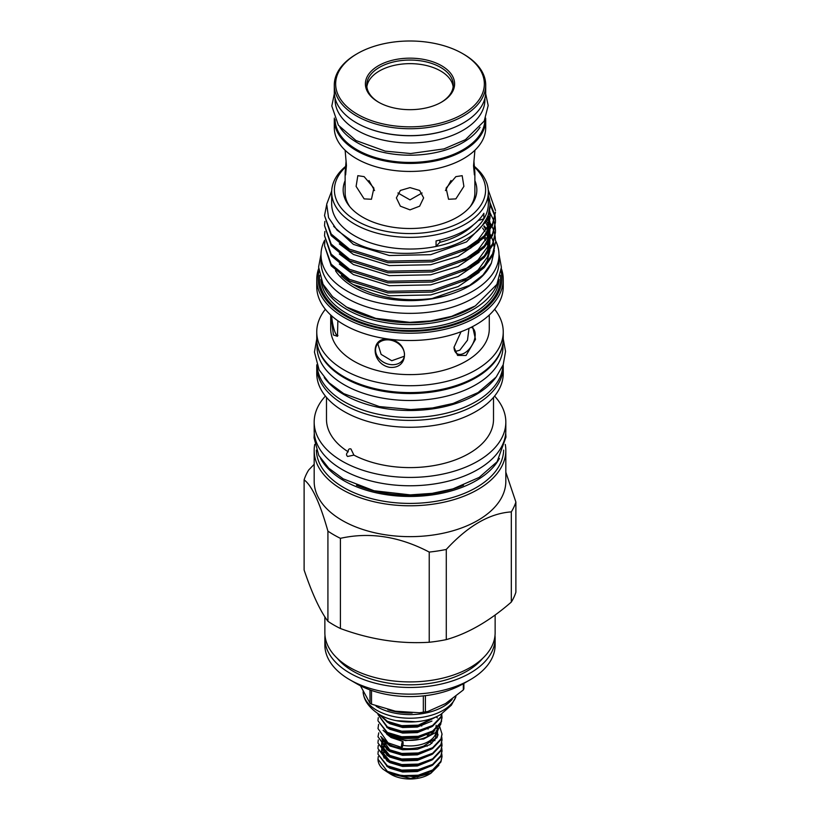<?xml version="1.0" encoding="UTF-8"?>
<svg xmlns="http://www.w3.org/2000/svg" width="820" height="820" viewBox="0 0 820 820"><rect width="100%" height="100%" fill="white"/><g stroke="black" fill="none" stroke-linecap="round" stroke-linejoin="round"><path stroke-width="1.23" d="M441.549 102.131A44.608 25.758 180 0 1 378.45 102.131A44.608 25.758 180 0 1 378.45 65.713A44.608 25.758 180 0 1 441.549 65.713A44.608 25.758 180 0 1 441.549 102.131L441.549 102.131M378.942 102.408A43.245 24.969 180 0 1 366.755 85.034A43.245 24.969 180 0 1 379.414 67.373A43.245 24.969 180 0 1 426.554 61.961A43.245 24.969 180 0 1 453.245 85.034A43.245 24.969 180 0 1 441.057 102.408M462.572 53.577L463.536 54.13A75.706 43.706 180 0 1 485.706 85.034A75.706 43.706 180 0 1 463.536 115.938A75.706 43.706 180 0 1 381.034 125.409A75.706 43.706 180 0 1 334.293 85.034A75.706 43.706 180 0 1 356.464 54.13L357.428 53.566A74.343 42.917 180 0 1 462.572 53.577A74.343 42.917 180 0 1 462.572 114.267A74.343 42.917 180 0 1 357.428 114.267A74.343 42.917 180 0 1 357.428 53.577A74.343 42.917 180 0 1 357.428 53.566L356.464 54.13M485.706 85.034L485.706 91.932A75.706 43.706 180 0 1 463.536 122.836A75.706 43.706 180 0 1 381.034 132.307A75.706 43.706 180 0 1 334.293 91.932L334.293 85.034M453.142 86.828A43.245 24.969 0 0 0 425.108 65.221A43.245 24.969 0 0 0 379.414 70.961A43.245 24.969 0 0 0 366.858 86.828M335.083 119.699A74.917 43.255 0 0 0 357.028 149.763A74.917 43.255 0 0 0 438.259 159.244A74.917 43.255 0 0 0 484.917 119.699M339.931 127.264A74.917 43.255 0 0 0 357.028 142.536A74.917 43.255 0 0 0 480.069 127.254M335.083 98.195L335.083 99.712A74.917 43.255 0 0 0 357.028 130.298A74.917 43.255 0 0 0 438.669 139.677A74.917 43.255 0 0 0 484.917 99.712L484.917 98.195M366.171 127.561A74.917 43.255 0 0 0 453.829 127.561M473.919 161.273L474.872 172.395L474.401 174.896L473.54 165.835L474.872 150.716M455.869 176.638L462.172 175.675L463.894 186.386L455.869 198.881L448.55 199.27L446.101 188.139L455.869 176.638M474.872 172.395L474.872 192.7A64.872 37.453 180 0 1 470.075 206.835M422.095 192.966L410 199.875L397.905 192.966M410 187.606L419.625 190.445L423.622 197.897L419.635 206.179L410 209.858L400.365 206.179L396.378 197.897L400.375 190.445L410 187.606M345.128 150.275L346.44 165.486L345.599 174.896L345.128 172.395L346.081 161.273M364.131 176.638L373.889 188.128L371.45 199.27L364.131 198.881L356.106 186.386L357.827 175.675L364.131 176.638M451.031 180.523L445.434 190.547M485.645 118.08A75.706 43.706 180 0 1 485.706 119.73A75.706 43.706 180 0 1 463.536 150.644A75.706 43.706 180 0 1 381.034 160.115A75.706 43.706 180 0 1 334.293 119.73A75.706 43.706 180 0 1 334.355 118.08M485.706 119.73L485.706 127.746A75.706 43.706 180 0 1 463.536 158.649A75.706 43.706 180 0 1 381.034 168.12A75.706 43.706 180 0 1 334.293 127.746L334.293 119.73M474.872 180.625A66.84 38.591 180 0 1 471.018 205.666A66.84 38.591 180 0 1 362.737 217.208A66.84 38.591 180 0 1 348.982 205.666A66.84 38.591 180 0 1 345.128 180.625M349.925 206.835A64.872 37.453 180 0 1 345.128 192.7L345.128 172.395M345.538 166.45A78.331 45.223 0 0 0 331.669 192.147L331.669 203.821A78.331 45.223 0 0 0 354.619 235.801A78.331 45.223 0 0 0 436.066 246.461A78.331 45.223 0 0 0 483.861 218.868A78.331 45.223 0 0 0 488.33 203.821L488.33 192.147A78.331 45.223 0 0 0 474.462 166.45M488.33 195.734A80.032 46.207 180 0 1 490.032 205.215A80.032 46.207 180 0 1 484.159 222.579C465.852 253.995 390.053 263.64 351.667 240.895L337.102 230.225L328.553 217.648L326.698 204.19L331.7 190.957M331.669 192.147A78.331 45.223 0 0 0 354.619 224.116A78.331 45.223 0 0 0 439.971 233.925A78.331 45.223 0 0 0 488.33 192.147M473.519 224.721A73.113 42.209 180 0 1 439.848 242.351A102.162 58.989 0 0 0 436.066 246.461L436.066 240.906A78.331 45.223 0 0 0 483.861 213.313L483.861 218.868A102.162 58.989 0 0 0 478.101 220.6M335.493 270.682A79.448 45.869 0 0 0 353.82 287.195A79.448 45.869 0 0 0 451.215 293.97M489.027 250.059A79.448 45.869 0 0 0 488.464 247.558M487.9 245.754A79.448 45.869 0 0 0 487.234 244.001M486.783 242.976A79.448 45.869 0 0 0 486.434 242.238M485.532 240.537A79.448 45.869 0 0 0 483.831 237.81M489.345 249.598A79.448 45.869 0 0 0 488.843 246.338M488.382 244.473A79.448 45.869 0 0 0 487.941 243.089M487.551 242.013A79.448 45.869 0 0 0 487.101 240.895M486.291 239.173A79.448 45.869 0 0 0 484.897 236.672M483.831 226.392L485.932 229.764M486.813 231.435L487.234 232.347M487.685 233.372L488.238 234.807M488.781 236.478L489.489 239.317M489.827 241.521L489.735 249.013M489.325 251.227L487.305 257.244L478.07 270.036L462.459 281.137M482.601 228.062L484.948 231.424M486.721 234.582L487.582 236.467M488.238 238.148L488.894 240.188M489.96 250.254L487.305 260.586L484.415 265.803M479.095 272.353L458.216 286.569L430.715 294.933L389.285 295.774L353.41 284.653C375.396 297.445 401.615 302.067 432.078 298.531L469.634 285.37L482.949 275.059L491.385 263.107L494.368 250.51M490.032 205.215L487.305 220.324L466.59 241.869L430.715 254.671L389.285 255.512L353.41 244.391L333.658 226.351M489.827 211.324L490.032 214.686L487.305 227.048L478.07 239.84L462.459 250.94M489.581 212.985L489.981 216.357M490.032 214.686L490.032 218.028L487.305 230.389L484.415 235.606M479.095 242.156L458.216 256.373L430.715 264.737L389.285 265.577L353.41 254.456L339.326 243.919M488.781 216.347L489.581 219.719M489.827 221.39L489.735 228.882M489.325 231.086L487.305 237.113L478.07 249.905L462.459 261.006M488.238 218.017L489.243 221.379M489.581 223.05L489.981 226.422M490.032 224.752L490.032 228.411M489.96 230.123L487.305 240.455L484.415 245.672M479.095 252.222L458.216 266.438L430.715 274.803L389.285 275.643L353.41 264.522L339.326 253.985M486.813 221.369L488.238 224.741M488.781 226.412L489.489 229.251M489.827 231.455L489.735 238.948M489.325 241.152L487.305 247.179L478.07 259.971L462.459 271.071M485.932 223.04L487.582 226.402M488.238 228.083L488.894 230.123M489.581 233.116L489.981 236.488M490.032 234.817L490.032 238.487M489.96 240.188L487.305 250.52L484.415 255.737M479.095 262.287L458.216 276.504L430.715 284.868L389.285 285.708L353.41 274.587L339.326 264.05M324.525 215.558L331.198 235.606L349.556 250.776L387.88 262.707L432.119 261.867L470.444 248.255L484.22 237.4L492.564 225.295L495.475 212.113L492.564 223.706L484.22 235.811L470.444 246.666L432.119 260.278L387.88 261.119L349.556 249.177L331.198 234.018L324.525 215.558L326.606 205.082M488.238 189.953L495.475 210.525M324.525 245.754L331.198 265.803L349.556 280.973L387.88 292.904L432.119 292.063L470.444 278.452L484.22 267.597L492.564 255.491L495.475 242.31L492.564 253.903L484.22 266.008L470.444 276.863L432.119 290.475L387.88 291.315L349.556 279.374L331.198 264.214L324.525 245.754L324.863 241.521M487.685 219.422L489.202 221.523M489.95 222.671L491.641 225.602M492.041 226.402L493.794 230.645M494.05 231.445L495.065 235.688M495.177 236.488L495.475 240.721M324.525 235.688L331.198 255.737L349.556 270.907L387.88 282.838L432.119 281.998L470.444 268.386L484.22 257.531L492.564 245.426L495.475 232.244L492.564 243.837L484.22 255.942L470.444 266.797L432.119 280.409L387.88 281.25L349.556 269.308L331.198 254.149L324.525 235.688L324.863 231.455M495.464 231.455L495.065 227.212M489.95 212.605L493.794 220.58M494.05 221.379L495.065 225.623M495.177 226.422L495.475 230.656M324.525 225.623L331.198 245.672L349.556 260.842L387.88 272.773L432.119 271.933L470.444 258.32L484.22 247.466L492.564 235.36L495.475 222.179L492.564 233.772L484.22 245.877L470.444 256.732L432.119 270.344L387.88 271.184L349.556 259.243L331.198 244.083L324.525 225.623L324.863 221.39M495.464 221.39L495.065 217.146M494.921 216.347L490.011 204.221M489.888 202.427L495.065 215.558M495.177 216.357L495.475 220.59M345.466 167.177A75.604 43.644 0 0 0 356.546 220.785A75.604 43.644 0 0 0 456.75 224.219A75.604 43.644 0 0 0 474.534 167.177M495.475 240.475A88.99 51.373 180 0 1 498.99 254.764A88.99 51.373 180 0 1 444.05 302.221A88.99 51.373 180 0 1 347.075 291.09A88.99 51.373 180 0 1 321.01 254.764A88.99 51.373 180 0 1 324.679 240.168M498.99 254.764L498.99 261.99A88.99 51.373 180 0 1 444.05 309.458A88.99 51.373 180 0 1 347.075 298.316A88.99 51.373 180 0 1 321.01 261.99L321.01 254.764M318.888 271.451A91.881 53.044 0 0 0 345.035 315.792A91.881 53.044 0 0 0 450.569 325.878A91.881 53.044 0 0 0 501.112 271.451M501.368 268.642A93.244 53.833 180 0 1 503.244 279.394A93.244 53.833 180 0 1 445.68 329.127A93.244 53.833 180 0 1 344.072 317.463A93.244 53.833 180 0 1 316.756 279.394A93.244 53.833 180 0 1 318.631 268.642M345.835 306.618A87.832 50.707 0 0 0 347.895 307.859A87.832 50.707 0 0 0 474.165 306.618M497.371 283.464A89.185 51.496 180 0 1 435.635 322.434A89.185 51.496 180 0 1 346.932 309.519A89.185 51.496 180 0 1 322.629 283.464M337.932 335.472A14.985 3.167 81.2 0 1 337.686 335.554A14.985 3.167 81.2 0 1 335.39 332.981A14.985 3.167 81.2 0 1 331.649 315.864M330.911 315.198L333.422 334.949L337.45 336.333L337.871 320.794M404.332 356.239L391.765 360.728L381.115 354.373L377.825 343.785M390.012 340.044A14.985 11.818 24.9 0 1 403.604 358.586A14.985 11.818 24.9 0 1 390.012 364.51A14.985 11.818 24.9 0 1 376.421 345.968A14.985 11.818 24.9 0 1 390.012 340.044M389.479 367.319C409.487 369.492 409.426 341.458 389.479 339.511C370.353 335.452 370.414 363.485 389.479 367.319M469.009 328.359L467.482 340.208L459.815 350.202L455.049 351.524M471.141 327.323A14.985 8.651 -60 0 1 472.105 327.754A14.985 8.651 -60 0 1 474.401 339.767A14.985 8.651 -60 0 1 464.612 352.969A14.985 8.651 -60 0 1 457.119 353.717A14.985 8.651 -60 0 1 454.024 347.065M461.055 331.731L454.024 347.27L457.57 355.409L466.057 355.47L475.497 339.337L472.597 326.585M325.376 309.284A93.244 53.833 0 0 0 316.756 331.895L316.756 338.762A93.244 53.833 0 0 0 344.072 376.831A93.244 53.833 0 0 0 445.68 388.495A93.244 53.833 0 0 0 503.244 338.762L503.244 331.895A93.244 53.833 0 0 0 494.624 309.284M316.756 331.895A93.244 53.833 0 0 0 344.072 369.963A93.244 53.833 0 0 0 445.68 381.628A93.244 53.833 0 0 0 503.244 331.895M330.716 315.013L330.716 328.84A79.284 45.776 0 0 0 353.943 361.21A79.284 45.776 0 0 0 440.34 371.132A79.284 45.776 0 0 0 489.284 328.84L489.284 315.013M316.756 279.394L316.756 286.682A93.244 53.833 0 0 0 344.072 324.751A93.244 53.833 0 0 0 445.68 336.415A93.244 53.833 0 0 0 503.244 286.682L503.244 279.394M502.168 346.921A92.968 53.679 180 0 1 439.848 390.709A92.968 53.679 180 0 1 344.256 377.825A92.968 53.679 180 0 1 317.832 346.921M502.967 342.873L502.967 346.829A92.968 53.679 180 0 1 445.578 396.419A92.968 53.679 180 0 1 344.256 384.785A92.968 53.679 180 0 1 317.032 346.829L317.032 342.873M495.772 377.538A92.968 53.679 180 0 1 344.256 394.789A92.968 53.679 180 0 1 324.228 377.538M502.926 365.474A92.968 53.679 180 0 1 444.225 413.69A92.968 53.679 180 0 1 344.256 401.738A92.968 53.679 180 0 1 317.073 365.474M316.807 364.777A93.244 53.833 0 0 0 316.756 366.571L316.756 373.438A93.244 53.833 0 0 0 344.072 411.507A93.244 53.833 0 0 0 445.68 423.171A93.244 53.833 0 0 0 503.244 373.438L503.244 366.571A93.244 53.833 0 0 0 503.193 364.777M316.756 366.571A93.244 53.833 0 0 0 344.072 404.629A93.244 53.833 0 0 0 445.68 416.304A93.244 53.833 0 0 0 503.244 366.571M353.912 455.11L350.95 448.96C349.084 448.458 348.151 449.401 348.141 451.779C346.194 453.491 346.009 455.059 347.608 456.463L353.912 455.11A83.507 48.206 0 0 0 443.835 463.474A83.507 48.206 0 0 0 493.507 419.399L493.507 397.392M325.417 396.091A95.827 55.329 0 0 0 314.173 422.095A95.827 55.329 0 0 0 342.237 461.219A95.827 55.329 0 0 0 446.674 473.212A95.827 55.329 0 0 0 505.827 422.095A95.827 55.329 0 0 0 494.583 396.091M314.173 422.095L314.173 430.438A95.827 55.329 0 0 0 342.237 469.563A95.827 55.329 0 0 0 446.674 481.555A95.827 55.329 0 0 0 505.827 430.438L505.827 422.095M356.485 485.235A91.492 52.818 0 0 0 463.515 485.235M499.421 458.452A93.654 54.069 180 0 1 343.775 480.622A93.654 54.069 180 0 1 320.579 458.452M503.644 450.108A93.654 54.069 180 0 1 445.229 499.441A93.654 54.069 180 0 1 343.775 487.582A93.654 54.069 180 0 1 316.356 450.108M495.003 635.531A85.136 49.149 180 0 1 495.136 638.319A85.136 49.149 180 0 1 442.585 683.726A85.136 49.149 180 0 1 349.802 673.076A85.136 49.149 180 0 1 324.863 638.319A85.136 49.149 180 0 1 324.997 635.531M495.136 638.319L495.136 644.991A85.136 49.149 180 0 1 470.198 679.749A85.136 49.149 180 0 1 349.802 679.749L349.802 679.749A85.136 49.149 180 0 1 324.863 644.991L324.863 638.319M324.863 616.835L324.863 632.753A85.136 49.149 0 0 0 349.802 667.511A85.136 49.149 0 0 0 442.585 678.171A85.136 49.149 0 0 0 495.136 632.753L495.136 615M314.736 444.43A95.827 55.329 0 0 0 314.173 450.457L314.173 481.319A95.827 55.329 0 0 0 342.237 520.444A95.827 55.329 0 0 0 446.674 532.436A95.827 55.329 0 0 0 505.827 481.319L505.827 450.457A95.827 55.329 0 0 0 505.263 444.43M327.918 531.124L327.918 621.304C320.015 610.674 312.082 593.577 304.117 570.013L304.117 479.843C311.979 485.727 319.913 502.824 327.918 531.124A107.615 62.125 0 0 0 333.904 534.876A107.615 62.125 0 0 0 340.402 538.33C369.738 531.821 399.35 536.403 429.229 552.075A107.615 62.125 0 0 0 446.285 549.441C467.974 525.856 489.653 513.34 511.311 511.895A107.615 62.125 0 0 0 515.882 502.045L505.827 472.187M515.882 502.045L515.882 592.224A107.615 62.125 180 0 1 511.311 602.075C489.612 621.017 467.933 633.532 446.285 639.61A107.615 62.125 180 0 1 429.229 642.255C399.709 644.1 370.097 639.518 340.402 628.509A107.615 62.125 180 0 1 333.904 625.055A107.615 62.125 180 0 1 327.918 621.304M314.173 450.457A95.827 55.329 0 0 0 342.237 489.581A95.827 55.329 0 0 0 446.674 501.573A95.827 55.329 0 0 0 505.827 450.457M470.198 679.749L462.982 683.911A74.917 43.255 180 0 1 357.028 683.921L349.802 679.749L357.018 683.911A74.917 43.255 180 0 1 357.018 683.911M337.327 658.357A80.544 46.504 0 0 0 353.051 671.191A80.544 46.504 0 0 0 482.672 658.357M442.011 717.654L440.924 723.035L432.632 731.778L418.282 737.026L401.718 737.487L387.368 733.172L377.989 720.811L387.368 732.424L401.718 736.749L418.282 736.288L432.632 731.04L440.924 722.287L442.011 717.285L441.765 714.876M441.949 713.718L440.924 717.469L432.632 726.223L418.282 731.471L401.718 731.932L387.368 727.606L377.989 714.497L387.368 726.868L401.718 731.184L418.282 730.722L432.632 725.474L440.924 716.731L441.826 713.789M438.526 715.696L418.282 725.905L401.718 726.366L387.368 722.051L379.168 714.404M379.824 714.794L387.368 721.303L401.718 725.628L418.282 725.157L437.265 716.321M378.286 717.654L377.989 720.062M378.02 713.697L377.989 714.497M391.509 735.97A26.158 15.098 0 0 0 434.559 730.487M435.358 728.98A26.158 15.098 0 0 0 436.158 725.29M383.063 730.271L389.151 735.755L405.336 740.593L423.643 739.015L437.347 731.604L441.642 720.985M402.825 745.37A26.158 15.098 0 0 0 436.158 730.856M403.061 741.874L403.061 743.945A3.065 0.666 -81 0 1 401.841 747.491A3.065 0.666 -81 0 1 401.667 744.355A3.065 0.666 -81 0 1 402.794 741.434A3.065 0.666 -81 0 1 403.061 741.874M437.337 728.119L435.461 738.369L423.52 746.21L419.215 747.461C408.042 749.757 398.028 748.762 389.151 744.457L380.716 736.473M436.824 726.879L437.132 727.576M378.789 732.834L377.989 736.749L387.368 749.111L401.718 753.426L418.282 752.965L432.632 747.717L440.924 738.974L442.011 733.961L439.715 726.745L438.792 726.489M442.011 734.341L440.924 739.712L432.632 748.465L418.282 753.713L401.718 754.174L387.368 749.859L377.989 736.749M442.011 756.583L440.924 761.964L432.632 770.708L418.282 775.956L401.718 776.417L387.368 772.102L383.022 769.17A32.011 18.481 0 0 1 377.989 759.217L387.368 771.353L401.718 775.679L418.282 775.207L432.632 769.97L440.924 761.216L442.011 756.204L441.765 753.795M442.011 751.017L440.924 756.399L432.632 765.152L418.282 770.4L401.718 770.861L387.368 766.536L377.989 754.174L387.368 765.798L401.718 770.113L418.282 769.652L432.632 764.404L440.924 755.65L442.011 750.649L441.765 748.24M442.011 745.462L440.924 750.843L432.632 759.586L418.282 764.834L401.718 765.296L387.368 760.98L377.989 748.609L387.368 760.232L401.718 764.558L418.282 764.086L432.632 758.838L440.924 750.095L442.011 745.083L441.765 742.674M433.534 731.881L433.011 731.543M442.011 739.896L440.924 745.277L432.632 754.031L418.282 759.269L401.718 759.74L387.368 755.415L377.989 743.053L387.368 754.666L401.718 758.992L418.282 758.531L432.632 753.283L440.924 744.529L442.011 739.527L441.765 737.118M378.286 756.583L377.989 758.992M415.34 737.477L418.405 737.959M378.286 751.017L377.989 753.426M378.286 745.462L377.989 747.871M428.153 729.011L427.599 728.775M378.286 739.896L377.989 742.305M387.553 772.204L391.222 774.51A26.568 15.334 0 0 0 428.778 774.51L430.859 773.311L438.925 765.245M389.91 773.752L410.697 778.416L430.859 773.311M371.511 690.44L371.511 704.144A55.514 32.052 180 0 1 370.753 703.714A55.514 32.052 180 0 1 370.005 703.273L370.005 689.907M360.462 685.786L370.005 703.273M452.189 699.347A46.894 27.07 180 0 1 376.841 706.676A46.894 27.07 180 0 1 376.083 706.225M363.711 695.493C365.371 702.443 370.517 708.736 379.137 714.384A42.804 24.713 180 0 0 379.732 714.743A42.804 24.713 180 0 0 440.863 714.384L451.379 705.179L455.94 696.621A46.894 27.07 180 0 1 423.438 717.09A46.894 27.07 180 0 1 376.841 710.294A46.894 27.07 180 0 1 363.711 695.493A46.894 27.07 180 0 1 363.116 691.824M371.511 704.144L395.373 711.196L419.461 712.764L423.335 712.16L423.335 695.893M463.884 683.388L463.884 688.749A55.514 32.052 180 0 1 463.331 689.938L463.331 683.716M425.395 695.668L425.395 711.842L427.702 711.524L445.567 703.56L463.331 689.938M425.395 711.842A55.514 32.052 180 0 1 423.335 712.16M439.192 725.966A3.065 2.409 154.5 0 0 440.852 723.189M314.173 464.315L308.689 469.993A107.615 62.125 0 0 0 304.117 479.843M511.311 511.895L511.311 602.075M429.229 552.075L429.229 642.255M446.285 639.61L446.285 549.441M340.402 628.509L340.402 538.33M326.493 397.392L326.493 419.399A83.507 48.206 0 0 0 348.141 451.779M494.357 248.952L493.558 242.976M493.322 242.023L491.641 237.257M491.252 236.406L490.022 234.007M488.207 231.086L487.459 230.03M486.485 228.739L484.138 225.951M432.078 298.531A83.609 48.267 0 0 0 490.79 264.399L491.385 263.107M341.222 275.602A80.032 46.207 0 0 0 353.41 284.653M439.848 240.065L439.848 242.351M374.566 190.547L368.969 180.523M320.907 279.517A89.185 51.496 0 0 0 346.932 313.578A89.185 51.496 0 0 0 442.246 325.181A89.185 51.496 0 0 0 499.093 279.517M500.405 275.284A90.548 52.275 180 0 1 447.043 325.991A90.548 52.275 180 0 1 345.968 315.249A90.548 52.275 180 0 1 319.595 275.284M412.163 712.99A45.971 26.547 180 0 1 387.819 709.73M390.576 774.131L417.359 777.093L431.935 771.128M427.169 746.179L425.518 745.452M391.54 745.575L390.289 746.179M386.743 766.198L389.889 768.207L402.64 771.999L417.359 771.528L431.935 765.572M431.853 743.391L430.797 742.653M386.599 742.93L383.288 746.405M382.981 746.887L381.659 750.454M381.587 751.13L384.16 758.203M386.743 760.632L389.889 762.651L402.64 766.433L417.359 765.972L431.935 760.007M434.928 740.603L434.2 739.835M428.716 735.837L427.169 735.058M383.565 740.45L381.659 744.898M392.975 757.065L389.889 755.64L381.607 745.585L384.16 752.647M386.743 755.076L389.889 757.085L402.64 760.878L417.359 760.406L431.935 754.441M436.927 737.826L436.404 736.965M381.853 738.42L384.16 747.082M386.743 749.511L389.889 751.53L402.64 755.312L417.359 754.851L431.935 748.885M438.064 735.058L437.675 733.849M382.878 739.712L389.889 745.964L402.64 749.746L417.359 749.285L430.11 744.57L437.47 736.749L437.521 727.924M437.296 727.412L436.927 726.704M385.236 742.664L383.555 744.58M382.458 746.425L382.222 746.969M381.812 748.24L381.566 750.361M381.607 751.151L389.889 761.206L392.975 762.62M429.905 735.089L428.593 734.33M383.001 739.855L382.222 741.403M381.812 742.674L381.566 744.796M421.757 725.997L420.117 725.536M381.628 738.102L389.889 750.085L392.975 751.499M386.743 732.824L389.889 734.843L402.64 738.625L417.359 738.164L431.935 732.198M386.743 727.268L389.889 729.277L402.64 733.07L417.359 732.608L431.935 726.643M386.743 721.702L389.889 723.722L402.64 727.504L417.359 727.043L431.935 721.077M396.121 720.647L415.678 721.764M334.355 93.582L331.813 106.026L338.373 125.204L355.962 140.527L385.246 151.136L410.676 153.535L444.009 148.881L465.432 139.697L484.2 121.093L488.187 105.534L485.645 93.582M498.98 254.159L501.399 267.33L496.879 284.407L475.303 305.942L451.543 316.387L430.561 320.938L409.795 322.332L375.755 318.365L346.624 307.09L332.561 296.666L322.998 284.181L318.601 267.125L321.02 254.159M503.244 339.029L505.561 351.431L503.213 364.705L496.161 377.056L478.029 392.595L453.111 403.46L432.54 407.96L410.83 409.559L379.342 406.566L343.683 393.62L329.045 382.776L319.082 369.82L314.439 352.046L316.756 339.029M505.714 433.165L505.971 437.091L497.074 461.783L479.177 477.424L452.958 488.884L432.171 493.353L410.246 494.88L374.063 490.76L343.16 478.829L328.687 468.148L318.806 455.469L314.039 437.767L314.285 433.165M442.011 718.023L442.011 717.285M386.609 734.023L391.068 737.518L402.794 741.434M378.635 724.316L377.989 728.519L388.003 742.817L401.841 747.491M442.011 734.71L442.011 733.961M442.011 756.952L442.011 756.214M442.011 751.397L442.011 750.649M442.011 745.831L442.011 745.083M442.011 740.275L442.011 739.527M427.702 711.514L419.461 712.764M393.262 751.591L387.901 748.834L382.899 743.412L382.151 738.83M393.262 757.157L387.829 754.349L382.878 748.937L382.099 746.087M382.079 745.318L382.222 743.945M382.581 742.674L383.678 740.562M427.138 735.068L428.675 735.858M393.262 762.713L387.952 759.986L382.848 754.431L382.099 751.643M382.079 750.874L382.222 749.5M382.581 748.24L383.135 747.02M384.17 745.441L386.097 743.432M436.855 717.459L437.408 718.002"/></g></svg>
